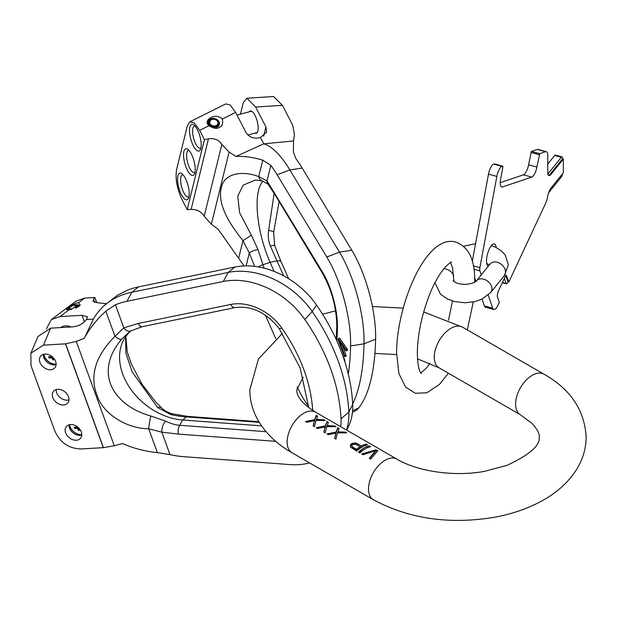 <?xml version="1.0" encoding="UTF-8"?>
<svg xmlns="http://www.w3.org/2000/svg" width="617" height="617" viewBox="0 0 617 617"><rect width="100%" height="100%" fill="white"/><g stroke="black" fill="none" stroke-linecap="round" stroke-linejoin="round"><path stroke-width="0.93" d="M375.529 450.665L363.027 454.729L361.685 453.958L376.008 449.824L377.797 450.857L370.64 459.125L369.298 458.346L375.529 450.665L375.529 451.605L369.568 458.508M369.298 445.944L370.64 446.723A23.469 13.551 -60 0 0 359.896 452.924L358.554 452.145A23.469 13.551 120 0 1 369.298 445.944L369.298 446.423L358.963 452.384M361.361 445.89L355.986 443.045L351.914 443.453A23.469 13.551 120 0 0 351.004 444.14L350.294 445.998L350.502 447.148L356.765 451.112A23.469 13.551 -60 0 1 367.508 444.911L366.166 444.14A23.469 13.551 120 0 0 361.361 445.89L361.361 447.379L356.811 444.857M337.877 431.831L345.358 432.124L346.7 432.903L337.406 432.841L335.957 439.103L334.615 438.325L335.825 433.018L328.352 434.707L327.01 433.936L336.064 432.062L337.746 427.735L339.088 428.507L337.877 432.795M327.141 425.63L334.615 425.923L335.957 426.702L326.671 426.64L325.221 432.903L323.879 432.124L325.082 426.817L317.608 428.507L316.266 427.735L325.329 425.861L327.01 421.534L328.352 422.306L327.141 426.594M316.398 419.429L323.879 419.722L325.221 420.501L315.927 420.439L314.477 426.702L313.135 425.923L314.346 420.617L306.873 422.306L305.531 421.534L314.585 419.668L316.266 415.334L317.608 416.105L316.398 420.393M356.564 449.284A23.469 13.551 120 0 1 359.996 446.693L355.739 444.24L353.032 444.394A23.469 13.551 120 0 0 352.346 444.911L351.883 445.597L352.315 446.824L356.564 449.284L356.564 450.155L352.315 447.695L351.875 446.238M359.996 446.693L359.996 448.173L356.564 450.155M352.315 446.824L352.315 447.695M377.396 451.096L376.008 450.294L374.318 450.78M365.997 453.187L362.233 454.274M370.038 446.847L369.298 446.423M352.793 444.572L351.004 445.358L350.379 446.469M366.899 445.042L366.166 444.61L361.361 447.379M338.918 428.884L337.746 428.206L335.825 433.589M345.674 432.787L344.463 432.679M335.825 433.018L334.73 438.394M330.465 434.09L327.712 434.345M328.182 422.684L327.01 422.005L325.082 427.388M334.938 426.586L333.72 426.478M325.082 426.817L323.987 432.193M319.722 427.889L316.976 428.144M317.439 416.483L316.266 415.804L314.346 421.187M324.195 420.385L322.984 420.277M314.346 420.617L313.251 425.992M308.986 421.689L306.233 421.943M376.008 449.824L376.008 450.294M351.004 444.14L351.004 445.358M350.541 444.818L350.541 445.883M351.914 443.453L351.914 444.826M352.824 443.114L352.824 444.548M354.413 442.921L354.413 444.016M355.986 443.045L355.986 444.379M357.336 443.561L357.336 445.058M366.166 444.14L366.166 444.61M337.746 427.735L337.746 428.206M345.358 432.124L345.358 432.594M336.064 432.062L336.064 433.566M327.01 421.534L327.01 422.005M334.615 425.923L334.615 426.401M325.329 425.861L325.329 427.365M316.266 415.334L316.266 415.804M323.879 419.722L323.879 420.2M314.585 419.668L314.585 421.164M75.906 301.204L84.683 298.104L94.887 297.502L93.576 299.253L93.044 301.25L98.658 302.901L106.71 303.68M96.854 302.901L94.887 297.502M69.065 309.788L66.528 309.672L68.888 306.757L76.4 302.924L78.405 302.8L80.256 305.076L69.065 309.788L59.965 316.598L51.419 319.529L46.321 328.938M77.688 304.891A5.754 2.445 160 0 1 79.223 305.862A5.754 2.445 160 0 1 79.284 306.148M43.468 345.142L50.633 328.159L72.659 326.871C78.683 326.177 83.256 323.74 86.372 319.552L93.375 319.136L84.197 338.417L76.253 341.394L65.595 343.839L103.425 447.649L81.29 448.952C68.919 448.713 60.065 442.644 54.72 430.735L31.004 365.65L30.85 353.271L43.468 345.142L65.595 343.839M86.372 319.552L87.552 316.891L81.999 315.31L84.382 321.858M59.965 316.598L81.999 315.31M60.898 327.558A11.507 8.515 38.9 0 1 65.425 325.869A11.507 8.515 38.9 0 1 70.97 326.964M309.541 462.889A71.456 52.877 38.9 0 1 290.005 464.578L183.534 456.657A92.164 68.202 38.9 0 1 169.999 454.621L157.358 452.6C145.103 451.389 133.488 448.374 122.498 443.546L114.276 445.759L103.425 447.649M84.197 338.417C89.727 328.283 96.946 319.213 105.839 311.207L114.978 336.288C95.126 356.294 89.272 376.301 97.424 396.322C103.988 415.071 128.259 428.846 148.674 428.753A12.17 0.918 -81.3 0 1 150.764 415.989L165.572 421.103C171.002 423.671 175.683 425.059 179.601 425.26L266.081 431.692M93.375 319.136A94.355 69.821 38.9 0 1 107.073 303.286A94.355 69.821 38.9 0 1 131.837 292.242L126.925 301.297A92.164 68.202 38.9 0 0 115.41 304.798L105.839 311.207M117.407 295.327L127.079 290.352A92.164 68.202 38.9 0 1 138.594 286.851L234.961 267.03A71.456 52.877 38.9 0 1 316.482 305.014A193.422 143.129 38.9 0 1 352.685 404.359A71.456 52.877 38.9 0 1 348.512 426.455L346.746 430.157M157.358 452.6L148.674 428.753L161.824 432.185L178.444 434.098L275.737 441.332M312.703 410.421A162.263 120.076 -141.1 0 0 281.83 328.074A44.902 33.225 -141.1 0 0 230.766 304.451L138.139 323.493L123.816 327.874L114.978 336.288A10.288 3.957 50.8 0 0 121.672 339.119C91.995 374.696 115.911 406.518 150.764 415.989M126.925 301.297L223.292 281.475A71.456 52.877 38.9 0 1 304.813 319.467A193.422 143.129 38.9 0 1 341.016 418.812A71.456 52.877 38.9 0 1 340.785 426.717M169.999 454.621L161.824 432.185A8.893 4.45 -72.2 0 1 165.572 421.103M128.668 332.563L121.672 339.119M115.41 304.798L123.816 327.874A8.168 5.738 67.4 0 0 131.46 330.65L142.434 326.648L235.069 307.598C251.505 305.469 266.182 312.41 279.092 328.429L300.063 367.801L308.755 407.675M261.585 425.869L182.732 420.007A57.528 42.573 38.9 0 1 132.169 391.109A57.528 42.573 38.9 0 1 122.976 341.301A57.528 42.573 38.9 0 1 130.519 331.244M125.606 336.766L125.907 353.194L132.015 371.658L157.597 407.528L170.816 414.609C177.226 415.974 182.401 416.737 186.349 416.907L182.732 420.007L179.601 425.26A6.903 3.17 -85.7 0 0 178.444 434.098M125.876 336.396L127.21 351.937L131.352 364.061L142.018 384.183L155.754 402.068L162.626 408.87C162.248 408.4 164.4 411.261 172.074 413.76L172.074 413.76A8.893 2.329 95.8 0 0 170.816 414.609M161.669 408.014A12.17 5.993 120.8 0 0 157.597 407.528M138.594 286.851L131.837 292.242L228.197 272.429A73.639 54.497 38.9 0 1 312.217 311.577A195.604 144.748 38.9 0 1 348.829 412.048A73.639 54.497 38.9 0 1 346.469 430.003M50.633 328.159L37.892 336.581M103.294 447.657L65.471 343.846M44.941 354.081A9.209 6.81 38.9 0 1 54.227 358.855A9.209 6.81 38.9 0 1 54.952 367.693A9.209 6.81 38.9 0 1 50.648 369.737A9.209 6.81 38.9 0 1 41.362 364.963A9.209 6.81 38.9 0 1 40.629 356.125A9.209 6.81 38.9 0 1 44.941 354.081M57.782 389.319A9.209 6.81 38.9 0 1 67.06 394.093A9.209 6.81 38.9 0 1 67.793 402.932A9.209 6.81 38.9 0 1 63.482 404.976A9.209 6.81 38.9 0 1 54.203 400.202A9.209 6.81 38.9 0 1 53.471 391.363A9.209 6.81 38.9 0 1 57.782 389.319M70.616 424.558A9.209 6.81 38.9 0 1 79.901 429.332A9.209 6.81 38.9 0 1 80.634 438.17A9.209 6.81 38.9 0 1 76.323 440.214A9.209 6.81 38.9 0 1 67.037 435.44A9.209 6.81 38.9 0 1 66.312 426.602A9.209 6.81 38.9 0 1 70.616 424.558M56.116 364.655A9.209 6.81 38.9 0 1 54.535 364.925A9.209 6.81 -141.1 0 1 43.36 354.351M76.184 304.829A5.754 2.445 -20 0 0 75.089 304.968M68.957 308.076A5.754 2.445 -20 0 0 68.41 309.803A5.754 2.445 -20 0 0 68.418 309.819M56.201 389.589A9.209 6.81 -141.1 0 0 67.376 400.163A9.209 6.81 38.9 0 0 68.957 399.893M69.035 424.828A9.209 6.81 -141.1 0 0 80.218 435.401A9.209 6.81 38.9 0 0 81.799 435.132M43.545 354.297A11.044 8.175 -141.1 0 0 56.132 364.454M43.861 354.22A10.127 7.497 -141.1 0 0 56.085 364.138A10.127 7.497 -141.1 0 0 56.132 364.138M51.311 356.04L51.52 356.611L48.596 356.78L49.044 358.007L51.967 357.837L52.707 359.873L53.957 359.804L53.309 357.752M52.707 359.873L53.795 359.349M51.967 357.837L52.352 357.351L53.093 359.395M49.044 358.007L49.437 357.521L52.352 357.351M49.152 356.749L49.437 357.521M77.603 307.274A5.013 2.129 -20 0 0 78.174 305.276A5.013 2.129 -20 0 0 76.423 304.605L75.93 305.06A4.142 1.758 160 0 1 77.487 305.816A4.142 1.758 160 0 1 75.667 308.199M71.78 309.402A4.142 1.758 160 0 1 69.706 308.654A4.142 1.758 160 0 1 74.711 305.137L75.798 308.122M75.93 305.06L76.778 307.389M74.711 305.137L74.942 304.69A5.013 2.129 -20 0 0 68.834 308.685A5.013 2.129 -20 0 0 69.875 309.719M74.942 304.69L76.385 307.729M69.227 424.774A11.044 8.175 -141.1 0 0 81.806 434.939M69.536 424.697A10.127 7.497 -141.1 0 0 81.768 434.615A10.127 7.497 -141.1 0 0 81.814 434.615M76.994 426.517L77.202 427.087L74.279 427.257L74.726 428.483L77.642 428.314L78.39 430.35L79.639 430.28L78.991 428.229M78.39 430.35L79.477 429.825M77.642 428.314L78.035 427.828L78.775 429.872M74.726 428.483L75.112 427.997L78.035 427.828M74.834 427.226L75.112 427.997M547.865 174.711L548.174 174.796A1.381 0.478 -74.9 0 1 548.004 174.827A1.381 0.478 -74.9 0 1 547.78 174.218L547.78 155.731A9.209 3.178 105.1 0 0 546.276 151.659L537.939 149.414A9.209 3.178 105.1 0 0 537.191 149.453L531.391 151.412L528.568 164.801L536.913 167.045A9.209 3.178 -74.9 0 1 531.746 177.079L502.485 186.951A9.209 3.178 -74.9 0 1 501.729 186.99A9.209 3.178 -74.9 0 1 500.603 179.292L502.901 166.906L502.786 166.135L502.007 166.374A9.209 3.178 105.1 0 0 496.839 176.416L479.879 267.67A4.604 1.589 105.1 0 0 479.879 270.848L481.275 274.889M500.24 182.647L523.401 174.835A9.209 3.178 105.1 0 0 528.568 164.801M494.51 163.929L493.662 164.13A9.209 3.178 105.1 0 0 488.494 174.164L472.283 261.431M474.596 277.488L475.931 281.367M482.039 299.106L484.384 305.924A9.209 3.178 -74.9 0 0 485.517 307.266L493.862 309.518A9.209 3.178 105.1 0 0 497.896 305.4L499.307 302.384L497.171 296.175L498.174 291.54L505.107 276.717A2.761 0.956 105.1 0 1 506.318 275.483A2.761 0.956 105.1 0 1 506.657 275.892L505.824 275.668A2.761 0.956 105.1 0 0 505.817 275.66M488.348 266.135A11.507 3.972 -74.9 0 1 486.774 257.621A11.507 3.972 -74.9 0 1 491.371 245.635A11.507 3.972 -74.9 0 1 494.364 243.923A11.507 3.972 -74.9 0 1 496.161 247.494M548.174 174.796A7.365 2.537 105.1 0 0 548.976 175.598A7.365 2.537 105.1 0 0 550.888 174.503L550.056 174.272L562.503 158.862L562.503 158.114A2.761 0.956 105.1 0 0 562.056 156.888A2.761 0.956 105.1 0 0 561.339 157.304L547.78 174.087M506.657 275.892L508.794 282.1L545.575 203.417A9.209 3.178 105.1 0 0 547.78 195.041L548.197 194.525A7.365 2.537 105.1 0 1 550.888 188.177L563.336 172.768L563.336 159.086L550.888 174.503M488.224 295.08L492.728 308.168A9.209 3.178 105.1 0 0 493.862 309.518M546.276 151.659A9.209 3.178 105.1 0 0 545.528 151.697L539.736 153.656L536.913 167.045M562.056 156.888L555.377 155.091A2.761 0.956 105.1 0 0 554.66 155.507L547.78 164.029M508.794 282.1L507.961 281.876L507.606 282.625A2.761 0.956 -74.9 0 1 506.395 283.859A2.761 0.956 -74.9 0 1 506.056 283.458L504.413 278.683A2.761 0.956 105.1 0 0 504.297 278.444M507.961 281.876L505.824 275.668M548.698 192.643L561.339 176.994A2.761 0.956 105.1 0 0 562.473 173.832M548.582 175.382A7.365 2.537 105.1 0 0 550.056 174.272M563.336 159.086L562.503 158.862M176.639 169.351C175.066 178.521 177.002 188.879 182.447 200.417L187.206 209.657L191.123 209.41C196.985 209.333 201.343 211.608 204.204 216.243L221.842 144.455C218.966 139.882 214.508 138 208.469 138.817L204.428 139.573L199.669 130.334L194.17 122.837L189.882 121.811L187.275 126.053L176.639 169.351M204.428 139.573L187.206 209.657M181.39 194.594A13.805 4.766 -105.1 0 0 188.416 198.419A13.805 4.766 -105.1 0 0 185.385 178.352A13.805 4.766 -105.1 0 0 181.737 173.624A13.805 4.766 -105.1 0 0 177.557 178.899A13.805 4.766 -105.1 0 0 181.39 194.594M187.383 170.23A13.805 4.766 -105.1 0 0 194.401 174.048A13.805 4.766 -105.1 0 0 191.37 153.98A13.805 4.766 -105.1 0 0 187.73 149.252A13.805 4.766 -105.1 0 0 183.542 154.528A13.805 4.766 -105.1 0 0 187.383 170.23M193.368 145.859A13.805 4.766 -105.1 0 0 200.394 149.684A13.805 4.766 -105.1 0 0 197.355 129.616A13.805 4.766 -105.1 0 0 193.715 124.881A13.805 4.766 -105.1 0 0 189.527 130.164A13.805 4.766 -105.1 0 0 193.368 145.859M244.07 265.927L218.086 229.154L211.361 224.241L204.204 216.243M352.669 404.012A195.604 67.5 -105.1 0 0 364.022 343.808A73.639 25.413 -105.1 0 0 339.512 252.137L289.859 169.922A94.355 32.554 -105.1 0 0 263.729 143.83L235.941 156.456L229.092 152.075L221.842 144.455M199.669 130.334L208.801 125.783C214.06 128.621 217.539 129.1 219.228 127.21C222.066 126.84 223.123 124.11 222.39 119.012L235.625 112.41L245.898 132.354C249.129 137.429 253.988 139.149 260.467 137.491L263.729 143.83L293.545 140.946L294.417 134.483L292.751 125.367L282.432 105.337L255.646 107.019L265.919 126.963L266.667 132.169L260.467 137.491M208.801 125.783L207.505 123.986C204.79 119.336 215.611 112.502 222.367 118.973L222.39 119.012M208.561 124.457A5.754 4.574 13.8 0 0 214.4 127.711A5.754 4.574 13.8 0 0 219.359 124.426A5.754 4.574 13.8 0 0 218.989 121.649A5.754 4.574 -166.2 0 0 213.15 118.402A5.754 4.574 -166.2 0 0 208.184 121.68A5.754 4.574 -166.2 0 0 208.561 124.457M225.753 103.934L230.133 104.913L235.625 112.41M352.454 412.264L354.729 411.215A71.456 24.657 -105.1 0 0 358.732 407.922A193.422 66.744 -105.1 0 0 375.614 339.219A71.456 24.657 -105.1 0 0 351.829 250.271L302.183 168.055A92.164 31.806 -105.1 0 0 295.867 158.631L293.376 151.921L293.545 140.946M254.59 266.367L249.307 253.016L242.998 240.599C224.657 218.187 217.531 200.201 221.619 186.627C224.596 173.578 242.35 170.13 258.708 176.655L262.765 160.165C253.093 157.266 244.155 156.032 235.941 156.456M262.765 160.165L270.84 165.371A92.164 31.806 -105.1 0 1 277.149 174.788L326.802 257.011A71.456 24.657 -105.1 0 1 350.587 345.952A193.422 66.744 -105.1 0 1 348.297 374.141M273.616 232.354A10.288 1.859 -178.7 0 0 273.647 232.262A10.288 1.859 -178.7 0 0 268.603 230.488L274.179 193.368M279.123 201.543L273.647 232.262L274.65 245.581A8.168 1.419 155.1 0 0 270.439 246.16C268.464 241.532 267.847 236.311 268.603 230.488M283.681 275.853L270.439 246.16M263.019 181.298A57.528 19.852 -105.1 0 0 270.092 262.294L274.133 271.411M264.068 268.14L257.968 249.523L251.35 235.131L239.597 212.726L237.746 196.137L243.175 185.169L254.89 180.233C255.693 179.909 258.369 180.257 262.911 181.267A12.17 7.998 119.1 0 0 262.911 181.275L268.063 184.19L275.128 194.926L322.845 273.948C331.769 290.137 336.419 307.459 336.805 325.907L336.126 339.304M262.911 181.267A12.17 7.998 119.1 0 1 258.708 176.655L267.03 180.889L322.498 272.066A6.903 4.149 148.9 0 0 322.845 273.948M297.17 386.874A71.456 24.657 -105.1 0 0 308.677 406.395M265.287 315.025L275.745 338.61M346.137 355.323L344.888 355.662L339.142 340.985L346.06 350.903L347.309 350.564L347.556 349.546L339.628 338.17L338.378 338.509L338.047 339.867L344.641 356.68L345.89 356.341L346.137 355.323L342.296 345.505M344.679 361.269L344.888 360.421L338.07 343.669M270.84 165.371L267.03 180.889A8.893 6.602 156.2 0 0 268.063 184.19M238.74 257.945L242.998 240.599A10.288 0.432 -34.3 0 0 251.35 235.131M246.144 265.881L249.307 253.016A8.168 1.974 -14.1 0 1 257.968 249.523M347.556 349.546L346.307 349.885L338.378 338.509M346.06 350.903L346.307 349.885M344.641 356.68L344.888 355.662M344.888 360.421L344.44 360.544M255.646 107.019L246.916 98.211L243.26 102.738L240.453 114.16M255.145 133.079A11.507 3.972 -105.1 0 0 256.333 133.241A11.507 3.972 -105.1 0 0 258.145 126.608A11.507 3.972 -105.1 0 0 255.006 115.356A11.507 3.972 -105.1 0 0 250.355 111.014A11.507 3.972 -105.1 0 0 249.399 111.754M273.539 96.537L282.432 105.337M183.018 174.765A11.507 3.972 74.9 0 0 182.485 174.804A11.507 3.972 74.9 0 0 180.673 181.437A11.507 3.972 74.9 0 0 183.812 192.681A11.507 3.972 -105.1 0 0 188.463 197.024A11.507 3.972 -105.1 0 0 188.949 196.792M189.003 150.394A11.507 3.972 74.9 0 0 188.47 150.432A11.507 3.972 74.9 0 0 186.658 157.065A11.507 3.972 74.9 0 0 189.797 168.31A11.507 3.972 -105.1 0 0 194.455 172.652A11.507 3.972 -105.1 0 0 194.933 172.421M194.987 126.03A11.507 3.972 74.9 0 0 194.455 126.069A11.507 3.972 74.9 0 0 192.643 132.694A11.507 3.972 74.9 0 0 195.782 143.946A11.507 3.972 -105.1 0 0 200.44 148.288A11.507 3.972 -105.1 0 0 200.918 148.049M209.364 125.243L209.888 123.084A4.142 3.293 -166.2 0 1 209.849 121.649A4.142 3.293 -166.2 0 1 214.662 119.436A4.142 3.293 -166.2 0 1 217.894 123.631A4.142 3.293 -166.2 0 1 214.677 125.976A4.142 3.293 -166.2 0 1 210.466 124.187L209.749 124.518A5.013 3.987 13.8 0 0 215.703 126.547A5.013 3.987 13.8 0 0 218.765 122.397A5.013 3.987 13.8 0 0 214.824 118.765A5.013 3.987 13.8 0 0 209.649 120.153A5.013 3.987 13.8 0 0 209.055 123.176L209.888 123.084M209.24 125.467L209.749 124.518M208.415 124.156L209.055 123.176M219.158 125.02A5.754 4.574 13.8 0 0 219.089 123.986L218.765 122.397M209.649 120.153L208.631 121.418A5.754 4.574 13.8 0 0 208.091 122.297M434.252 357.096A23.469 13.551 -60 0 1 444.502 333.473A23.469 13.551 -60 0 1 462.588 327.187L543.947 374.157A23.469 13.551 -60 0 0 525.861 380.442A23.469 13.551 -60 0 0 515.611 404.066A23.469 13.551 -60 0 0 520.478 414.817L439.111 367.84A23.469 13.551 -60 0 1 434.252 357.096M520.478 414.817L532.116 423.493C537.384 429.363 539.744 433.851 539.204 436.952C540.5 445.258 529.725 454.744 506.889 465.403L484.453 471.357C453.865 477.003 417.239 471.334 396.847 459.087A23.469 13.551 120 0 0 378.761 465.372A23.469 13.551 120 0 0 368.511 488.996A23.469 13.551 120 0 0 373.378 499.739C409.025 518.843 449.307 524.697 494.225 517.301C511.863 514.084 527.736 508.632 541.834 500.935C557.467 492.443 569.368 481.43 577.543 467.894C583.188 458.254 586.057 447.934 586.15 436.952C584.546 410.112 570.478 389.18 543.947 374.157M396.847 459.087L315.488 412.11A23.469 13.551 120 0 0 297.394 418.403A23.469 13.551 120 0 0 287.152 442.019A23.469 13.551 120 0 0 292.011 452.77C277.735 444.633 266.714 434.314 258.947 421.812C252.962 411.925 249.916 401.312 249.808 389.975L258.423 359.025L282.439 333.357M84.683 298.104L78.405 302.8M93.576 299.253L94.779 302.554M76.253 341.394L114.276 445.759M138.139 323.493A6.91 4.003 79.3 0 0 142.434 326.648M230.766 304.451A6.903 3.964 78.4 0 0 235.069 307.598M281.83 328.074A6.903 1.674 144.9 0 1 279.092 328.429M172.074 413.76L187.715 416.382A6.903 3.17 94.2 0 0 186.349 416.907L259.263 422.329M341.016 418.812L348.829 412.048L352.685 404.359M316.482 305.014L312.217 311.577L304.813 319.467M223.292 281.475L228.197 272.429L234.961 267.03M453.742 275.699A9.209 6.81 -141.1 0 0 443.785 268.703M453.803 281.429A9.209 6.81 -141.1 0 0 453.981 281.043M453.148 280.781C455.253 282.933 459.148 284.121 464.848 284.36C470.385 284.059 474.249 282.902 476.44 280.874A9.209 6.81 38.9 0 1 485.818 280.01A9.209 6.81 38.9 0 1 491.942 288.903A9.209 6.81 38.9 0 1 490.762 292.443L482.031 299.106L474.928 301.597L464.856 302.77L454.59 301.559L447.51 299.052L440.476 294.186L434.954 282.717M476.44 280.874L490.052 264.014A9.209 6.81 38.9 0 1 499.438 263.15A9.209 6.81 38.9 0 1 505.554 272.043A9.209 6.81 38.9 0 1 504.374 275.583L490.762 292.443M506.056 283.458L502.415 282.478M554.66 155.507L561.339 157.304M492.728 308.168L484.384 305.924M473.864 269.228L479.879 270.848M473.316 265.904L479.879 267.67M488.494 174.164L496.839 176.416M493.662 164.13L502.007 166.374M494.371 163.891L502.716 166.135M502.485 186.951L501.104 186.581M523.401 174.835L531.746 177.079M530.875 152.414L539.219 154.659M531.391 151.412L539.736 153.656M537.191 149.453L545.528 151.697M191.123 209.41L208.469 138.817M211.361 224.241L229.092 152.075M263.644 136.249L265.919 126.963M277.149 174.788L289.859 169.922L302.183 168.055M351.829 250.271L339.512 252.137L326.802 257.011M274.65 245.581L281.059 261.662A6.91 2.692 155.2 0 0 277.072 260.952L270.092 262.294L262.618 264.847A6.91 2.746 -23.5 0 0 258.407 266.93M322.498 272.066A44.902 15.494 74.9 0 1 337.453 327.72A6.903 4.165 -178.9 0 1 336.805 325.907M337.453 327.72A162.263 55.993 74.9 0 1 336.813 340.815M274.781 193.044A6.903 4.149 148.9 0 0 275.128 194.926M375.614 339.219L364.022 343.808L350.587 345.952M352.6 410.714L358.732 407.922M322.56 314.215L335.594 310.852M372.406 306.51L403.256 308.122M423.694 311.94L462.588 327.187M315.488 412.11C297.001 400.556 296.785 392.751 296.754 389.975L303.217 377.157M374.905 353.41L396.615 354.598M417.493 358.87L439.111 367.84M292.011 452.77L373.378 499.739M76.138 301.027L51.612 319.39M117.77 295.042L107.073 303.286M128.66 332.563L131.46 330.65M187.707 416.382L258.862 421.673M38.015 336.296L30.958 353.032M61.901 326.863L61.361 327.534M68.834 308.685L68.896 309.796M78.174 305.276L78.991 306.379M474.697 282.208C475.221 260.374 468.982 247.031 455.994 242.172C426.501 232.941 396.538 304.528 396.608 353.248L398.906 373.594L405.57 387.036L415.31 393.284L426.871 392.774L439.381 384.491L448.405 373.2M453.989 281.568L452.477 267.539L450.51 262.541M420.794 372.915L426.162 368.341L430.072 363.336M448.528 320.177L452.492 300.988M421.303 373.555L420.732 372.815C418.766 370.185 417.632 363.66 417.316 353.248C417.578 334.761 421.627 315.31 429.463 294.88C433.581 284.121 438.803 274.866 445.142 267.115C449.847 262.827 451.891 261.207 451.266 262.24M467.324 329.918L473.27 301.96M489.381 264.847L486.697 263.413M491.425 245.566L495.798 247.317L501.104 250.656L505.207 255.014L508.362 264.747L504.374 275.583M475.576 243.676L463.56 246.245M506.395 283.859L502.284 282.756M494.448 163.891L502.786 166.135M189.99 121.757L225.845 103.887M281.059 261.662L288.617 278.707M247.062 98.211L273.701 96.53M237.005 115.086L251.543 111.176M247.957 135.015L257.289 132.508"/></g></svg>
